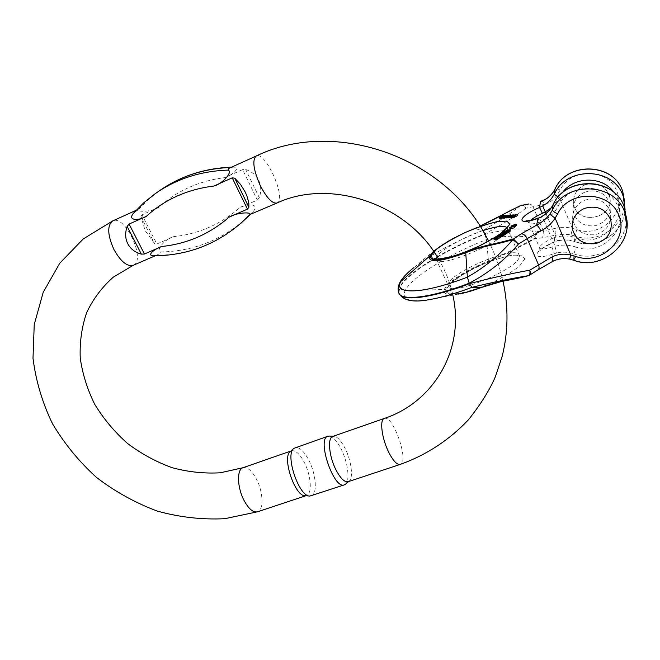 <?xml version="1.0" encoding="UTF-8"?>
<svg xmlns="http://www.w3.org/2000/svg" width="660" height="660" viewBox="0 0 660 660"><rect width="100%" height="100%" fill="white"/><g stroke="black" fill="none" stroke-linecap="round" stroke-linejoin="round"><path stroke-width="0.49" stroke-dasharray="3.3 2.47" d="M250.14 214.648L253.275 211.414L249.802 214.789M253.275 211.414L253.341 211.349C260.271 203.338 246.296 203.28 239.522 207.875C220.44 224.433 198.503 234.028 173.704 236.651L156.865 244.01L142.024 214.855L158.879 207.273C176.946 190.773 198.907 180.898 224.763 177.647L242.608 169.62L257.351 200.079L239.522 207.875M257.351 200.079L259.314 197.719C261.352 191.408 261.146 185.608 258.695 180.328C256.105 175.114 251.765 171.509 245.693 169.521L242.608 169.62M224.763 177.647C231.553 175.519 241.279 167.599 233.854 167.112L230.95 167.434M228.83 168.391L231.907 167.409M138.303 209.731L133.988 212.734L144.02 202.579L159.431 190.756L148.269 199.658L138.303 209.731C137.915 212.578 152.963 211.349 158.879 207.273M142.024 214.855L140.869 216.62L145.208 230.678L154.588 243.565L156.865 244.01M173.704 236.651C166.518 238.202 156.313 248.729 159.819 251.971C192.34 251.575 220.96 240.545 245.668 218.889M240.925 223.278C216.257 244.307 187.869 254.991 155.743 255.354L158.251 254.463C160.215 253.555 160.735 252.722 159.819 251.971M155.743 255.354L152.988 255.833M133.229 213.502L133.988 212.734M348.166 481.693L349.041 481.214C353.562 478.162 351.433 460.96 345.205 448.618C341.179 440.715 337.359 436.59 333.745 436.252L332.764 436.425M305.242 495.734L306.463 495.544C312.436 493.969 311.157 475.604 304.409 462.627C299.822 453.94 295.515 450.013 291.472 450.821L290.392 451.44M311.239 495.833C317.625 494.15 316.181 474.4 308.938 460.433C304.021 451.077 299.401 446.837 295.086 447.694M329.348 436.079C333.185 436.788 337.169 441.21 341.286 449.32C347.853 462.305 350.179 480.422 345.56 484.135M585.04 184.775C576.724 188.727 572.946 195.022 573.697 203.651C576.485 226.933 616.646 218.221 609.337 195.657C604.774 185.196 596.681 181.566 585.04 184.775C576.724 188.727 572.946 195.022 573.697 203.651C576.485 226.933 616.646 218.221 609.337 195.657C604.774 185.196 596.681 181.566 585.04 184.775M516.714 225.423L511.64 227.213L514.379 226.817M505.709 234.349L500.445 235.9L498.721 237.014L500.577 236.767M502.854 236.197L501.254 236.404L502.606 235.62M503.398 217.767L504.05 217.132L502.507 217.462L505.131 216.439L502.936 217L499.901 219.021M433.744 251.493C442.216 243.837 455.614 236.23 473.946 228.682L479.977 226.157M514.668 227.502L510.634 228.608M510.559 228.632L509.784 228.962M505.857 217.676L504.653 217.684L507.68 216.463L505.783 216.678L503.63 218.163M497.615 238.705L496.765 239.291L497.846 239.242M494.191 239.737L496.254 239.316L497.706 237.649L497.112 238.689L500.874 237.443M511.88 217.28L513.81 216.018L512.746 216.059L511.714 216.472L513.026 216.2L512.589 216.761L511.211 216.744L509.99 217.668M510.353 231.049L507.07 231.272L509.52 231.355L505.238 232.609L504.669 233.021L507.482 232.832L502.788 234.382L505.387 233.615M508.324 232.526L505.453 232.708L508.068 231.932M517.704 215.482L512.127 217.726L511.599 216.505M512.68 217.833L513.265 217.635L512.713 217.924M509.751 217.132L511.277 216.01L508.151 217.437L509.644 216.142L505.981 217.973M508.414 217.437L510.46 216.389L508.555 217.759M507.127 217.552L509.157 216.529L507.26 217.866M584.711 200.203C596.962 196.878 605.492 200.706 610.302 211.695C612.158 223.129 607.274 230.761 595.666 234.597C583.539 235.859 575.908 230.983 572.764 219.962C571.972 210.911 575.957 204.328 584.711 200.203M521.433 205.26C523.281 204.996 524.766 205.969 525.896 208.18C515.089 216.571 501.353 225.151 484.671 233.945C444.988 249.521 406.147 273.43 399.605 287.207L399.415 283.47M458.527 294.03C447.67 295.63 442.967 294.104 444.411 289.435L445.739 289.162C448.181 282.175 467.957 269.618 488.54 261.731C504.595 254.611 519.956 246.988 534.625 238.862L535.309 238.293C536.663 236.495 536.91 234.341 536.044 231.825C520.286 228.541 503.217 229.375 484.844 234.349C445.162 249.917 406.329 273.826 399.795 287.62C400.9 289.715 402.658 290.779 405.067 290.821C401.354 299.524 409.39 302.47 429.173 299.665M552.956 238.087C544.393 242.03 539.946 245.289 539.616 247.863L539.929 250.734C540.35 250.891 539.278 249.224 554.367 242.022L552.956 238.087L555.984 237.113L557.469 240.958M530.558 220.333L528.908 222.94L539.616 247.863C540.416 249.645 544.533 249.381 551.95 247.071L555.043 246.238L556.355 253.085L552.94 254.05C530.442 261.616 532.447 251.056 554.235 241.907L557.552 240.743L554.235 241.907L554.936 235.282L562.617 234.25L568.606 234.514L574.794 235.925L574.522 241.445C596.599 249.901 624.343 232.906 625.086 209.632C624.36 233.071 596.632 250.123 574.555 241.651L574.522 241.445C568.945 239.572 563.285 239.341 557.552 240.743M526.647 220.836L528.908 222.94C529.642 224.565 533.717 224.169 541.134 221.752L544.03 220.415L541.093 216.851M541.134 221.752C540.012 219.285 538.997 218.089 538.082 218.188M584.884 192.126C596.813 188.859 605.121 192.58 609.799 203.296C611.606 214.45 606.854 221.909 595.551 225.671C583.745 226.924 576.312 222.181 573.251 211.423C572.484 202.587 576.361 196.16 584.884 192.126M541.15 201.102C542.512 200.904 543.733 201.968 544.813 204.295C550.135 202.661 554.466 199.221 557.824 193.966L560.183 190.006C570.702 167.582 607.926 167.937 616.729 190.946C626.447 213.518 600.188 238.301 576.823 229.581L572.319 228.368C566.181 226.924 560.422 226.933 555.06 228.401C556.165 231.429 556.124 233.722 554.936 235.282L541.604 237.905L534.625 238.862L534.385 238.466C519.676 246.427 504.405 253.993 488.565 261.146C467.511 269.214 446.82 282.274 444.411 289.435L405.067 290.821C411.106 277.522 448.379 254.438 486.461 239.58C503.588 235.513 519.643 235.092 534.633 238.309L534.385 238.466M413.605 267.82C430.93 254.537 453.89 242.104 482.476 230.522C497.714 222.123 510.411 213.799 520.55 205.565L520.278 205.681C505.494 213.749 490.124 221.364 474.16 228.541C458.255 235.026 445.566 241.882 436.095 249.1L433.57 251.237M571.032 234.902L572.319 228.368L557.824 193.966C555.34 192.456 553.773 191.862 553.13 192.184L553.088 192.25M544.813 204.295L525.896 208.18C524.362 205.936 522.58 205.07 520.55 205.565M445.739 289.162C444.956 296.423 456.827 295.812 481.379 287.339C499.661 280.252 511.657 280.087 528.602 275.451L529.279 275.302M552.61 261.426L552.148 261.426C557.535 258.613 563.36 257.763 569.605 258.868L573.631 259.974L573.928 253.852C597.894 263.15 627.833 243.325 626.381 218.113M551.95 247.071C553.187 250.239 553.517 252.565 552.94 254.05L552.148 261.426L528.289 275.723M528.759 203.973L530.945 204.427L532.917 206.539L543.304 230.785L536.044 231.825L534.633 238.309L535.309 238.293M509.438 227.527L509.99 228.789M510.163 227.51L510.708 228.781M509.685 227.989L510.139 229.036M502.928 216.2L503.448 217.404L501.138 218.51L503.448 217.404L502.928 216.183M502.738 216.414L503.151 217.363M500.899 217.338L501.427 218.542M504.479 216.026L504.801 216.761M504.157 216.233L504.405 216.81M502.557 216.026L503.035 217.115M501.98 216.257L502.507 217.462M502.417 215.795L502.936 217M504.545 216.208L505.073 217.412L507.029 216.719L505.073 217.412M504.718 216.158L505.222 217.322M505.379 216.01L505.906 217.214M506.121 215.787L506.641 217M506.509 215.515L507.029 216.719L506.509 215.515M506.319 215.688L506.764 216.711M505.23 216.035L505.675 217.066M505.469 215.605L505.997 216.81M505.725 215.507L506.204 216.612M507.383 215.795L507.68 216.472L507.383 215.795M506.542 216.216L506.896 217.033M506.08 216.447L506.418 217.231M505.535 216.348L505.972 217.371M505.09 216.422L505.543 217.47M504.248 216.744L504.653 217.684M503.778 216.769L504.298 217.965M504.083 216.777L504.611 217.99M504.619 216.645L505.147 217.849M505.205 216.364L505.733 217.577M505.675 216.645L506.071 217.561M504.999 215.688L505.519 216.892M505.255 215.474L505.783 216.678M496.204 238.012L496.765 239.291M496.584 237.996L496.988 238.912M496.551 237.418L497.112 238.689M497.467 237.113L497.706 237.649M496.328 236.866L496.881 238.136M495.693 238.037L496.254 239.316M494.216 238.111L494.777 239.382M511.558 215.812L512.094 217.033L510.568 217.421L512.094 217.033M510.659 216.183L511.021 217.024M510.147 216.265L510.609 217.322M510.196 216.265L510.724 217.486M511.508 215.531L511.937 216.521M512.226 215.44L512.581 216.274M511.31 215.531L511.714 216.472M510.683 215.531L511.211 216.744M512.061 215.539L512.589 216.761M512.589 215.185L513.026 216.2M502.45 233.599L502.788 234.382M502.697 232.774L503.258 234.044M506.93 231.561L507.482 232.832M506.385 231.718L506.888 232.873M504.356 232.295L504.669 233.021M504.685 231.338L505.238 232.609M507.235 230.571L507.787 231.841M508.967 230.076L509.52 231.355M508.291 230.266L508.786 231.421M506.286 230.86L506.608 231.611M506.525 230.01L507.07 231.272M504.9 231.437L505.453 232.708M505.296 231.412L505.849 232.683M500.288 235.183L500.849 236.462L499.661 236.618L502.499 235.249L500.849 236.462M499.1 235.339L499.661 236.618M501.856 234.135L502.417 235.414M500.528 235.034L500.874 235.834M502.144 234.176L502.697 235.455M502.623 233.962L503.176 235.24M503.514 233.632L504.067 234.91M502.153 234.935L502.474 235.678M501.773 234.985L502.144 235.843M501.41 235.034L501.847 236.024M500.701 235.133L501.254 236.404M514.784 215.226L515.344 216.381L512.721 217.569L515.262 216.332M512.869 216.257L513.397 217.478M514.297 215.581L514.676 216.455M512.259 216.389L512.795 217.618M516.912 214.228L517.44 215.449M512.729 216.406L513.265 217.635M513.827 215.201L514.355 216.43M514.709 214.904L515.237 216.125M515.179 215.127L515.707 216.356M511.071 215.531L511.277 216.01M510.345 214.83L510.873 216.043M509.421 215.539L509.949 216.752M509.933 215.176L510.46 216.389M509.264 215.647L509.751 216.761M508.175 215.63L508.703 216.843M508.629 215.317L509.157 216.529M507.977 215.77L508.464 216.884M509.124 214.929L509.644 216.142M509.644 215.185L510.048 216.109M508.101 215.977L508.604 217.124M507.622 216.224L508.151 217.437M515.485 224.598L516.029 225.86L512.119 227.172L516.029 225.86M511.087 225.951L511.64 227.213M513.034 224.92L513.579 226.182M515.534 224.169L516.079 225.431M276.969 203.024C287.133 199.65 265.567 150.637 256.204 156.016M133.204 265.328C146.512 260.551 125.194 214.17 112.695 220.918M384.301 418.457C392.956 414.257 409.596 462.124 400.216 464.409M242.954 467.742C247.335 466.793 251.839 470.58 256.459 479.086C263.257 491.807 263.967 510.064 257.474 511.805M259.314 197.719L245.693 169.521M140.869 216.62L154.588 243.565M576.064 247.129C569.151 244.802 562.139 244.505 555.043 246.238L544.03 220.415C550.407 216.917 555.25 211.984 558.541 205.615C569.596 182.135 608.825 182.614 618.09 206.786C628.312 230.488 600.649 256.344 576.064 247.129L573.928 253.852C568.144 251.897 562.287 251.641 556.355 253.085M398.665 292.231L399.605 287.207M398.863 292.652L399.795 287.62M545.96 213.559L555.984 237.113C562.897 235.405 569.729 235.686 576.469 237.946L574.555 241.651C568.945 239.77 563.252 239.539 557.477 240.958M436.186 259.009L436.219 259.231C435.534 270.377 506.401 241.098 507.49 229.556L507.4 228.038M482.749 230.662C463.642 237.014 441.127 249.686 437.035 256.517M519.304 256.707L519.329 255.593C517.935 243.136 444.271 274.626 448.222 285.772C448 297.833 518.661 269.197 519.304 256.707M626.868 227.65C625.465 251.716 596.566 268.777 573.631 259.974L573.705 260.23M558.541 205.615C555.736 204.418 553.963 204.031 553.204 204.451M551.149 207.892L559.399 197.447L562.13 193.017M613.891 192.316C632.148 214.846 603.38 248.861 576.469 237.946M624.591 201.498C626.101 225.588 597.63 244.753 574.794 235.925L576.823 229.581M555.06 228.401L543.304 230.785C544.31 233.797 543.741 236.173 541.604 237.905M484.671 233.945L482.476 230.522L474.053 228.55L454.674 237.451C449.46 239.968 443.256 243.862 436.062 249.125L413.581 267.836M559.399 197.447L558.261 196.903M473.946 228.682L479.927 226.083M560.183 190.006C557.502 188.859 555.811 188.48 555.11 188.859M524.791 258.901L519.775 265.832C512.498 271.681 502.763 277.53 490.57 283.363C478.021 288.552 466.958 291.984 457.363 293.667L448.09 293.155L446.333 288.94L452.116 281.968C459.368 276.383 468.649 270.88 479.968 265.468C491.634 260.584 502.243 257.169 511.805 255.238L521.829 255.172L524.791 258.901M537.974 269.841L536.935 270.179M484.844 234.349L486.461 239.58L488.54 261.731M501.616 217.09L502.144 218.295M502.103 216.843L502.433 217.602M510.799 216.142L511.327 217.363M512.218 214.838L512.746 216.059M505.543 231.396L506.047 232.535M499.892 234.63L500.445 235.9M511.335 226.999L511.549 227.502M137.932 209.509L136.067 210.35M158.26 254.471L155.1 255.841M291.472 450.821L290.846 451.044M306.463 495.544L305.786 495.767M438.619 259.124C445.368 270.641 450.12 282.645 452.851 295.127M488.557 241.18C495.082 254.059 499.909 267.391 503.027 281.168M333.745 436.252L333.316 436.235M309.507 495.998L309.952 496.031M253.341 211.349L249.975 214.723M231.569 167.153L233.854 167.104M610.302 211.695L609.799 203.296M572.764 219.962L573.251 211.423M398.656 292.215L399.745 294.525M435.988 258.967L448.643 286.308L450.772 283.676L458.89 277.101C464.995 273.141 472.411 269.132 481.148 265.072C498.779 257.326 513.389 254.917 516.202 255.172L520.039 256.006L519.329 255.593L507.078 227.617M399.424 283.445L399.853 282.571M409.637 271.128L413.515 267.886M458.51 294.038L429.247 299.648M510.238 229.168L509.685 227.906M501.138 218.51L500.627 217.33M504.512 216.686L503.992 215.482M504.05 217.132L503.77 216.48M510.568 217.421L510.048 216.224M513.81 216.018L513.513 215.341M513.191 216.257L512.663 215.044M503.184 234.96L502.73 233.921M515.344 216.381L514.816 215.152M512.721 217.569L512.201 216.364M515.889 216.117L515.41 215.011M516.104 225.736L515.551 224.474M511.5 227.444L511.31 227.007M512.119 227.172L511.582 225.926"/><path stroke-width="0.99" d="M249.975 214.723L247.987 216.579C221.405 242.649 189.733 255.733 152.988 255.841C146.355 255.181 155.413 248.539 161.692 246.493L144.441 254.009L141.364 254.133C135.069 252.384 130.548 248.935 127.793 243.804C125.202 238.573 124.987 232.782 127.149 226.429L129.096 224.07L146.363 216.323C140.011 220.498 127.19 221.232 133.229 213.502L143.608 202.925L155.273 193.611C176.401 178.835 200.764 170.998 228.368 170.09C232.765 172.755 221.62 184.28 213.898 186.037L232.213 177.82L234.77 178.208L240.545 184.42L245.165 191.944C247.772 197.422 249.01 202.521 248.886 207.248L247.45 209.137L229.16 217.099C235.645 212.842 251.65 211.571 249.983 214.5L240.925 223.278M228.368 170.09L228.83 168.391L256.204 156.016C252.079 159.992 253.399 169.76 260.155 185.328C266.722 197.983 272.324 203.882 276.969 203.024L249.983 214.5M335.858 469.664C340.42 478.409 344.528 482.419 348.166 481.693L400.216 464.409C396.957 464.995 393.063 460.82 388.55 451.885C381.719 438.108 379.475 419.529 384.301 418.457L332.764 436.425C327.368 437.704 328.96 456.184 335.858 469.664M293.716 448.553L290.392 451.44C281.605 456.811 294.971 496.889 305.242 495.734L309.507 495.998M327.855 436.252L293.947 448.346C284.551 454.047 298.996 497.293 309.952 496.031L344.363 484.853C333.836 489.934 316.511 438.685 327.855 436.252L329.348 436.079M345.56 484.135L344.363 484.853M584.529 208.37C575.545 212.578 571.461 219.318 572.278 228.583C575.504 239.877 583.341 244.885 595.782 243.606C607.703 239.704 612.711 231.899 610.805 220.184C605.88 208.923 597.118 204.98 584.529 208.37C575.545 212.578 571.461 219.318 572.278 228.583C575.504 239.877 583.341 244.885 595.782 243.606C607.703 239.704 612.711 231.899 610.805 220.184C605.88 208.923 597.118 204.98 584.529 208.37M514.379 226.817L516.714 225.423M502.326 236.536L502.854 236.197L502.301 234.919L501.765 235.257L502.326 236.536L500.577 236.767M505.098 234.745L505.709 234.349L505.156 233.071L504.537 233.467L505.098 234.745L502.606 235.62M499.372 217.816L502.417 215.795L504.595 215.209L501.98 216.257L503.522 215.927L502.169 216.975L499.372 217.816L499.901 219.021L503.398 217.767M479.977 226.157L520.55 205.565M433.57 251.237L429.388 256.311L400.76 281.498C393.112 295.003 423.019 294.327 467.379 277.134C484.952 267.259 500.09 254.752 512.812 239.605L512.523 239.654C495.478 245.041 483.887 245.52 465.655 252.78C440.311 261.954 428.216 263.134 429.388 256.311L430.534 255.618C429.412 262.21 441.136 261.055 465.704 252.161C484.036 244.835 495.858 244.076 512.77 239.027L513.529 239.052L518.413 244.068C504.851 260.098 488.441 273.149 469.194 283.214C429.701 298.402 399.844 301.381 398.665 292.248M514.363 227.774L514.123 226.232L514.363 227.774L510.749 228.773M513.81 226.504L510.163 227.51L509.677 228.022L510.23 229.292L510.757 228.814M510.815 228.938L510.262 227.667L510.807 228.929M509.677 228.022L510.106 229.02M503.63 218.163L505.857 217.676M496.699 238.309L497.285 237.963L497.846 239.242L497.26 239.596L494.191 239.737L493.63 238.458L496.699 238.309L497.26 239.596M497.285 237.963L496.204 238.012L496.427 237.633L500.313 236.164L500.874 237.443L497.615 238.705M509.47 216.48L510.221 217.759L511.88 217.28M507.812 232.898L508.324 232.526L507.771 231.248L507.251 231.627L507.812 232.898L505.387 233.615M509.866 231.404L510.353 231.049L509.8 229.779L509.314 230.125L509.866 231.404L508.068 231.932M512.977 217.957L517.704 215.482L517.176 214.261L512.449 216.727L512.977 217.957L512.185 216.695L512.729 216.406L512.102 216.62L512.68 217.833M512.127 217.726L512.639 217.841M508.027 216.538L509.933 215.176L507.127 216.62L508.629 215.317L505.461 216.761L509.124 214.929L507.622 216.224L510.749 214.789L508.027 216.538L508.555 217.759L509.751 217.132M506.731 216.653L507.26 217.866L508.414 217.437M505.461 216.761L505.981 217.973L507.127 217.552M540.82 230.942C539.336 227.733 537.941 225.811 536.613 225.167C542.058 222.387 546.637 218.501 550.341 213.51C550.531 214.583 552.123 216.117 555.126 218.105L570.809 255.073L575.668 256.402C600.889 265.889 629.302 239.473 618.808 215.168C609.295 190.393 569.011 189.841 557.675 213.873L555.126 218.105C551.529 223.682 546.76 227.964 540.82 230.942L527.208 238.639L538.461 264.709C539.385 267.085 539.245 268.785 538.04 269.8L529.559 275.171C530.59 274.337 530.665 272.679 529.757 270.204C510.79 273.578 490.669 278.066 469.392 283.668C431.599 298.196 402.303 301.637 399.217 293.683M542.421 213.37L545.259 211.91L542.718 205.879L539.55 207.446L542.421 213.37C537.075 215.77 533.123 218.089 530.558 220.333M526.647 220.836L526.02 220.729C525.913 220.539 525.987 222.04 538.057 218.196L540.977 217.058L537.727 218.468C515.212 226.446 517.671 216.81 539.55 207.446L540.54 201.448C545.408 200.104 549.574 197.068 553.063 192.34L555.027 189.032L554.433 193.842C551.785 199.006 547.874 203.024 542.718 205.879M537.974 269.841L552.61 261.426C557.873 258.786 563.549 258.01 569.621 259.116L570.809 255.073C564.193 253.457 557.906 254.084 551.958 256.963C552.956 259.413 553.179 260.898 552.635 261.418M512.523 239.654L521.227 233.838C523.611 233.887 525.607 235.488 527.208 238.639L518.413 244.068L512.812 239.605L513.529 239.052M538.057 218.196L536.613 225.167L521.227 233.838M528.759 203.973L520.278 205.681M555.035 188.974L553.063 192.34M521.144 205.343L510.535 210.515C508.778 211.373 491.494 221.133 479.927 226.083M429.19 299.656C441.193 297.668 455.449 293.568 471.949 287.347C491.725 282.48 510.568 278.578 528.479 275.657L528.214 275.748C511.038 280.492 499.331 280.525 481.156 287.562C472.618 290.763 465.077 292.916 458.527 294.03M551.958 256.963L529.757 270.204C530.31 273.108 529.889 274.931 528.479 275.657L529.526 275.187M509.239 227.7L514.123 226.232M510.262 227.65L510.807 228.913M510.23 227.865L510.782 229.136M502.623 216.158L500.61 217.305L502.738 216.414M504.281 215.556L504.479 216.026M503.885 215.605L504.157 216.233M502.169 216.975L502.697 218.179M501.319 217.363L501.847 218.567M500.56 217.594L501.08 218.798M500.189 217.61L500.668 218.716M499.834 217.726L500.362 218.93M504.694 216.117L506.509 215.515L504.718 216.158M505.675 215.407L507.152 215.251L506.368 215.82L503.77 216.752L505.552 216.348L503.077 217.024L505.725 215.507M507.152 215.259L507.383 215.795L507.152 215.259M505.898 216.018L506.08 216.447M504.248 216.909L504.776 218.122M503.588 217.058L504.116 218.27M503.159 217.082L503.687 218.287M499.587 236.593L500.148 237.88M500.313 236.164L496.551 237.418L497.145 236.379L497.467 237.113M497.145 236.379L495.693 238.037L493.63 238.458M510.493 215.803L510.196 216.265L511.558 215.812L510.493 215.803L510.659 216.183M511.409 215.3L513.282 214.797L509.462 216.447L511.508 215.531M509.693 216.546L510.221 217.759M507.251 231.627L502.235 233.112L502.45 233.599M502.235 233.112L506.385 231.718M506.335 231.602L504.116 231.751L504.356 232.295M504.116 231.751L508.291 230.266M508.233 230.15L506.055 230.34L506.286 230.86M506.055 230.34L509.8 229.779M509.314 230.125L504.9 231.437L507.771 231.248M501.938 233.978L499.1 235.339L501.955 234.011M500.321 234.556L500.528 235.034M501.765 235.257L498.168 235.736L498.605 236.734M498.168 235.736L499.892 234.63L505.156 233.071M504.537 233.467L503.283 233.896L503.836 235.174M503.283 233.896L502.417 234.201L502.978 235.48M502.417 234.201L502.153 234.935M501.913 234.399L501.773 234.985M501.592 234.564L501.41 235.034M501.286 234.745L500.701 235.133L502.301 234.919M514.734 215.111L512.193 216.348L514.784 215.226M512.102 216.62L513.827 215.201L517.176 214.261M511.706 216.661L512.242 217.891M510.749 214.789L511.071 215.531M508.414 216.513L508.942 217.726M507.127 216.62L507.656 217.833M505.84 216.727L506.368 217.94M511.698 225.959L515.551 224.474L511.64 225.786M515.105 225.035L510.955 226.182L515.534 224.169L516.178 224.194L515.105 225.035L515.658 226.306M136.067 210.35L112.695 220.918C106.994 225.505 107.464 235.15 114.106 249.851C120.854 261.657 127.223 266.822 133.204 265.328L155.1 255.841M305.786 495.767L257.474 511.805C253.217 512.754 248.77 509.017 244.126 500.61C237.138 487.641 236.635 469.359 242.954 467.742L220.275 472.791C204.286 473.723 188.199 472.007 171.996 467.651C156.09 461.843 141.232 453.766 127.438 443.404C114.551 431.929 103.669 418.943 94.817 404.464C87.326 389.392 82.475 373.89 80.24 357.959C79.612 342.127 81.741 327.03 86.633 312.683C93.052 299.079 101.945 287.232 113.297 277.15L133.204 265.328M129.096 224.07L144.441 254.009M161.692 246.493C187.126 243.862 209.616 234.061 229.16 217.099M247.45 209.137L232.213 177.82M213.898 186.037C187.349 189.329 164.835 199.427 146.363 216.323M245.668 218.889L250.14 214.648M230.95 167.434C203.973 168.506 180.13 176.278 159.431 190.756C180.427 176.105 204.468 168.242 231.569 167.153M234.77 178.208L248.886 207.248M141.364 254.133L127.149 226.429M430.534 255.618L433.744 251.493M509.767 224.285L504.512 230.794C497.079 236.445 487.22 242.212 474.936 248.102C462.338 253.423 451.283 257.087 441.763 259.091L432.663 259.099L431.129 255.379L437.143 248.795C444.543 243.383 453.94 237.955 465.333 232.493C477.04 227.494 487.641 223.872 497.145 221.645L507.02 221.075L509.767 224.285M551.149 207.892L545.259 211.91L545.96 213.559M507.4 228.038C505.048 225.167 496.832 226.042 482.749 230.662M437.035 256.517L436.186 259.009M550.341 213.51L552.445 209.995L553.105 204.649C550.357 209.987 546.315 214.12 540.977 217.058M557.675 213.873C554.4 212.314 552.659 211.018 552.445 209.995C565.339 180.56 615.805 182.251 625.028 213.073L626.868 227.65M626.381 218.113L624.442 207.611C615.384 177.284 565.785 175.659 553.105 204.649L553.204 204.451M469.194 283.214L467.379 277.134L465.704 252.161M398.673 292.215C397.757 289.806 398.005 286.885 399.424 283.453L400.76 281.498C402.765 277.588 407.038 273.034 413.597 267.82M575.668 256.402L573.672 260.221L569.638 259.116M562.13 193.017C573.655 176.237 602.44 175.667 613.891 192.316M555.11 188.859L555.027 189.032C567.097 161.345 614.146 162.773 622.751 191.639L625.086 209.624L623.271 196.556C614.526 167.236 566.692 165.759 554.433 193.842C554.524 194.576 555.794 195.599 558.261 196.903M555.068 188.908C567.22 161.188 614.081 162.616 622.751 191.639L624.591 201.498M521.433 205.26L527.282 204.493M469.392 283.668L471.949 287.347L481.231 287.546C470.407 291.695 460.441 293.865 458.51 294.038M481.288 287.512L501.154 281.581L528.635 275.608M501.913 216.406L502.103 216.843M510.997 226.24L511.335 226.999M257.474 511.805L224.763 518.702C202.125 519.808 179.644 517.275 157.319 511.096C135.514 502.969 115.261 491.766 96.566 477.485C79.126 461.686 64.432 443.751 52.47 423.687C42.355 402.732 35.871 380.927 33 358.264L34.237 324.563L43.213 292.314L59.771 263.2L83.292 238.903L112.695 220.918M290.846 451.044L242.954 467.742M276.969 203.024C330.182 178.035 407.764 203.874 438.619 259.124M452.851 295.127C465.209 349.668 433.513 402.138 384.301 418.457M256.204 156.016C335.544 117.414 448.47 157.6 488.557 241.18M503.027 281.168C508.612 306.966 508.299 332.128 502.07 356.68L495.346 376.786C489.605 390.093 480.678 404.374 468.584 419.628C449.328 440.03 426.541 454.954 400.216 464.409M333.316 436.235L328.936 436.062M348.678 481.519L345.337 484.324M573.705 260.23C602.291 271.697 636.265 241.609 625.028 213.073L624.442 207.611C615.31 177.103 565.933 175.477 553.154 204.509M541.084 216.859C546.389 213.939 550.399 209.847 553.113 204.583M435.988 258.967L435.196 258.58L437.745 259.132L450.268 257.037C457.817 254.909 467.412 251.254 479.036 246.081L493.771 238.144L500.049 233.986L507.078 227.617M541.109 201.11C545.713 199.782 549.706 196.828 553.088 192.25M399.853 282.571C401.569 279.188 404.836 275.377 409.637 271.128M429.247 299.648L429.19 299.665C414.059 302.527 404.242 300.82 399.745 294.525M528.693 275.591L529.501 275.203M503.77 216.48L503.522 215.927M500.668 218.757L500.156 217.585M503.596 218.237L503.085 217.041M513.513 215.341L513.282 214.797M512.111 217.808L511.591 216.612M511.31 227.007L510.972 226.215M516.722 225.456L516.178 224.194"/></g></svg>
